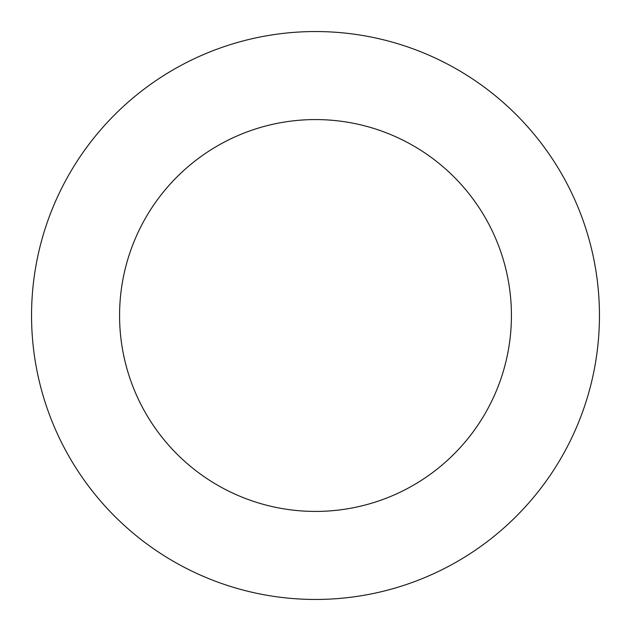 <?xml version="1.0" encoding="UTF-8"?>
<svg xmlns="http://www.w3.org/2000/svg" width="631" height="631" viewBox="0 0 631 631"><rect width="100%" height="100%" fill="white"/><g stroke="black" fill="none" stroke-linecap="round" stroke-linejoin="round"><path stroke-width="0.95" d="M119.574 315.5A195.925 195.925 0 0 1 413.463 145.824A195.925 195.925 0 0 1 413.463 485.176A195.925 195.925 0 0 1 119.574 315.5M31.55 315.5A283.95 283.95 0 0 1 457.475 69.591A283.95 283.95 0 0 1 457.475 561.409A283.95 283.95 0 0 1 31.55 315.5"/></g></svg>
